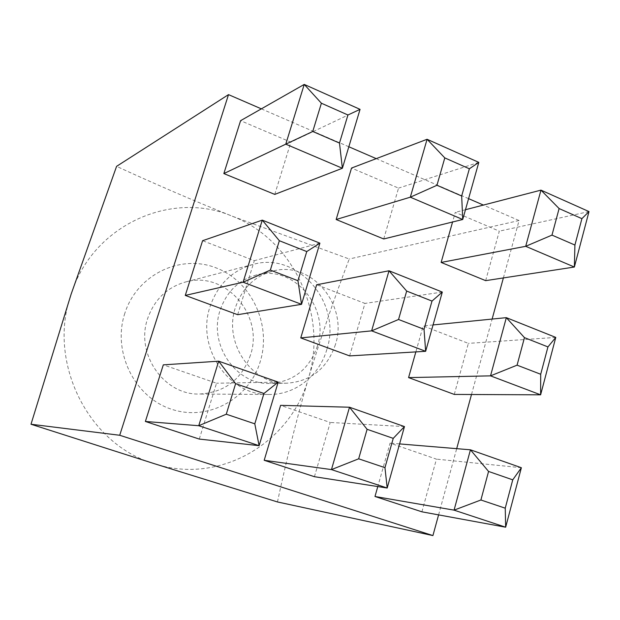 <?xml version="1.0" encoding="UTF-8"?>
<svg xmlns="http://www.w3.org/2000/svg" width="620" height="620" viewBox="0 0 620 620"><rect width="100%" height="100%" fill="white"/><g stroke="black" fill="none" stroke-linecap="round" stroke-linejoin="round"><path stroke-width="0.46" stroke-dasharray="3.1 2.33" d="M124.853 313.224C111.995 351.734 134.54 397.404 171.546 409.246C208.374 421.662 249.341 398.66 260.268 361.483C271.715 324.469 251.503 281.162 215.884 267.801C180.459 253.882 137.167 274.521 124.853 313.224M250.441 355.175C241.614 379.634 224.564 392.592 199.284 394.033C163.99 395.18 135.129 353.671 147.676 318.463C154.419 299.538 166.974 287.393 185.326 282.053C225.106 270.188 264.329 315.324 250.441 355.175M335.428 344.557C327.174 368.443 311.054 381.315 287.076 383.183C252.332 385.152 223.13 343.17 235.414 307.551C242.118 288.176 254.673 275.993 273.087 271.01C311.457 260.462 348.595 305.319 335.428 344.557M317.417 346.03C309.357 369.163 293.655 381.633 270.312 383.439C236.514 385.338 208.157 344.743 220.115 310.279C226.641 291.524 238.863 279.721 256.781 274.877C294.113 264.608 330.274 308.016 317.417 346.03M326.833 349.486C319.432 375.666 295.244 394.917 269.034 394.475C228.943 395.854 195.827 347.502 210.064 306.582C217.713 284.603 231.973 270.568 252.821 264.492C297.995 251.038 342.372 303.459 326.833 349.486M237.654 314.689L254.316 260.679L202.601 240.7M314.425 476.695L330.228 422.468L280.612 405.348M383.718 238.963L398.536 188.124L351.532 168.051M454.282 394.421L468.364 343.372L423.189 325.919L415.85 351.897M438.588 514.879L456.692 448.663M471.502 394.498L492.125 319.067M503.378 277.93L519.072 220.526L483.391 205.065M468.588 198.648L376.247 158.642M348.835 146.762L261.346 108.849M485.661 280.651L499.309 231.159L455.282 212.358L452.561 221.999M421.91 511.818L436.441 459.133L390.065 443.122L377.789 486.561M349.634 355.903L364.932 303.413L316.649 284.758M274.761 194.401L290.881 142.15L240.591 120.675M199.284 439.076L216.519 383.222L163.308 364.854M277.458 501.952C286.425 459.761 296.716 418.647 308.326 378.611C320.494 338.466 334.134 298.6 349.238 259.005L232.074 216.14C193.952 200.841 155.45 184.241 116.583 166.346M519.072 220.526L349.238 259.005M71.153 294.089C92.799 224.983 171.446 190.046 232.074 216.14C293.787 239.63 328.274 315.107 308.326 378.611C290.858 442.85 219.596 485.297 154.465 463.721C88.59 445.106 46.702 362.119 71.153 294.089M465.473 209.715L455.282 212.358M589 211.583L499.309 231.159M433.062 324.942L423.189 325.919M555.776 337.412L468.364 343.372M399.59 443.912L390.065 443.122M521.366 467.728L436.441 459.133M478.795 162.37L398.536 188.124M442.308 292.074L364.932 303.413M404.465 426.575L330.228 422.468M360.057 109.352L290.881 142.15M319.897 243.164L254.316 260.679M278.186 382.122L216.519 383.222M287.076 383.183L270.312 383.439M269.034 394.475L199.284 394.033M252.821 264.492L185.326 282.053M273.087 271.01L256.781 274.877"/><path stroke-width="0.93" d="M270.351 270.088L297.957 280.728L306.753 251.565L279.341 240.723L270.351 270.088L243.094 282.209L262.283 220.139L202.601 240.7L185.279 295.415L237.654 314.689L301.537 304.327L243.094 282.209L185.279 295.415M358.662 458.808L384.966 467.674L393.235 438.371L367.102 429.304L358.662 458.808L331.46 469.596L349.51 407.232L280.612 405.348L264.19 460.288L314.425 476.695L387.182 488.025L331.46 469.596L264.19 460.288M436.953 185.279L461.675 195.99L469.363 168.787L444.796 157.899L436.953 185.279L410.316 197.191L427.079 139.275L351.532 168.051L336.156 219.511L383.718 238.963L462.721 219.496L410.316 197.191L336.156 219.511M415.85 351.897L408.58 377.603L454.282 394.421L540.617 394.824L490.529 375.86L408.58 377.603M261.346 108.849L228.509 94.627L119.714 435.271L432.923 535.579L438.588 514.879M456.692 448.663L471.502 394.498M492.125 319.067L503.378 277.93M483.391 205.065L468.588 198.648M376.247 158.642L348.835 146.762M452.561 221.999L441.13 262.438L485.661 280.651L574.36 267.026L525.706 246.31L441.13 262.438M377.789 486.561L374.984 496.488L421.91 511.818L505.657 527.202L454.065 510.144L374.984 496.488M398.544 319.486L424.034 329.305L432 301.08L406.674 291.067L398.544 319.486L371.62 330.855L389.011 270.777L316.649 284.758L300.762 337.916L349.634 355.903L425.646 351.308L371.62 330.855L300.762 337.916M312.751 131.479L339.481 143.057L347.944 114.987L321.392 103.222L312.751 131.479L285.774 144.166L304.234 84.421L240.591 120.675L223.843 173.577L274.761 194.401L342.38 168.26L285.774 144.166L223.843 173.577M226.269 414.214L254.797 423.824L263.942 393.499L235.615 383.672L226.269 414.214L198.741 425.715L218.69 361.181L163.308 364.854L145.382 421.468L199.284 439.076L259.106 445.679L198.741 425.715L145.382 421.468M228.509 94.627L116.583 166.346L71.153 294.089L31 424.243L154.465 463.721L277.458 501.952L432.923 535.579M119.714 435.271L31 424.243M551.978 235.112L574.918 245.047L581.901 218.659L559.108 208.553L551.978 235.112L525.706 246.31L540.966 190.131L465.473 209.715M559.108 208.553L540.966 190.131L589 211.583L574.36 267.026L574.918 245.047M589 211.583L581.901 218.659M517.08 365.165L540.702 374.263L547.941 346.921L524.466 337.637L517.08 365.165L490.529 375.86L506.331 317.657L433.062 324.942M524.466 337.637L506.331 317.657L555.776 337.412L540.617 394.824L540.702 374.263M480.903 499.991L505.238 508.183L512.748 479.841L488.56 471.448L480.903 499.991L454.065 510.144L470.448 449.802L399.59 443.912M488.56 471.448L470.448 449.802L521.366 467.728L505.657 527.202L505.238 508.183M444.796 157.899L427.079 139.275L478.795 162.37L462.721 219.496L461.675 195.99M406.674 291.067L389.011 270.777L442.308 292.074L425.646 351.308L424.034 329.305M367.102 429.304L349.51 407.232L404.465 426.575L387.182 488.025L384.966 467.674M321.392 103.222L304.234 84.421L360.057 109.352L342.38 168.26L339.481 143.057M279.341 240.723L262.283 220.139L319.897 243.164L301.537 304.327L297.957 280.728M235.615 383.672L218.69 361.181L278.186 382.122L259.106 445.679L254.797 423.824M555.776 337.412L547.941 346.921M521.366 467.728L512.748 479.841M478.795 162.37L469.363 168.787M442.308 292.074L432 301.08M404.465 426.575L393.235 438.371M360.057 109.352L347.944 114.987M319.897 243.164L306.753 251.565M278.186 382.122L263.942 393.499"/></g></svg>
